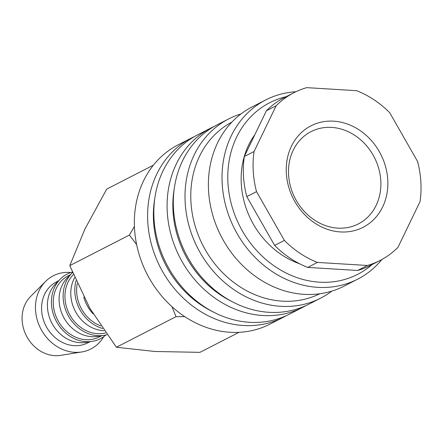 <?xml version="1.0" encoding="UTF-8"?>
<svg xmlns="http://www.w3.org/2000/svg" width="443" height="443" viewBox="0 0 443 443"><rect width="100%" height="100%" fill="white"/><g stroke="black" fill="none" stroke-linecap="round" stroke-linejoin="round"><path stroke-width="0.66" d="M286.328 315.643A100.716 86.59 -117.1 0 1 283.249 317.315L270.003 324.104A100.716 86.59 -117.1 0 1 134.55 229.009A100.716 86.59 -117.1 0 1 178.119 144.844L191.365 138.055A100.716 86.59 -117.1 0 1 194.521 136.533M283.249 317.315A100.716 86.59 -117.1 0 1 147.796 222.22A100.716 86.59 -117.1 0 1 191.365 138.055M212.646 311.628A96.43 82.902 -117.1 0 1 153.555 221.45A96.43 82.902 -117.1 0 1 154.757 198.697M305.808 305.659A100.716 86.59 -117.1 0 1 302.73 307.331L289.484 314.12A100.716 86.59 -117.1 0 1 154.031 219.025A100.716 86.59 -117.1 0 1 197.6 134.86L210.846 128.071A100.716 86.59 -117.1 0 1 214.002 126.548M302.73 307.331A100.716 86.59 -117.1 0 1 167.277 212.23A100.716 86.59 -117.1 0 1 210.846 128.071M232.126 301.644A96.43 82.902 -117.1 0 1 173.036 211.466A96.43 82.902 -117.1 0 1 174.237 188.707M331.813 291.112A100.716 86.59 -117.1 0 1 320.654 298.145L308.965 304.131A100.716 86.59 -117.1 0 1 173.512 209.035A100.716 86.59 -117.1 0 1 217.081 124.876L228.771 118.885A100.716 86.59 -117.1 0 1 240.992 113.929M320.654 298.145A100.716 86.59 -117.1 0 1 185.202 203.044A100.716 86.59 -117.1 0 1 228.771 118.885M319.818 293.748A96.43 82.902 -117.1 0 1 190.955 202.279A96.43 82.902 -117.1 0 1 231.85 122.13M381.872 259.504A100.716 86.59 -117.1 0 1 357.667 279.168L344.034 286.161A100.716 86.59 -117.1 0 1 208.575 191.06A100.716 86.59 -117.1 0 1 252.145 106.901L265.783 99.913A100.716 86.59 -117.1 0 1 295.88 91.74M357.667 279.168A100.716 86.59 -117.1 0 1 222.214 184.072A100.716 86.59 -117.1 0 1 265.783 99.913M372.148 264.521A96.43 82.902 -117.1 0 1 282.003 270.828A96.43 82.902 -117.1 0 1 227.973 183.308A96.43 82.902 -117.1 0 1 286.134 96.707M299.623 263.773A81.429 70.005 -117.1 0 1 241.302 184.122A81.429 70.005 -117.1 0 1 254.83 134.733M256.519 191.625L246.779 196.62L274.643 245.411L284.384 240.416L256.519 191.625A94.287 81.058 -117.1 0 1 253.252 171.441A94.287 81.058 -117.1 0 1 254.066 151.5L276.15 105.761A94.287 81.058 -117.1 0 1 294.041 92.648A94.287 81.058 -117.1 0 1 306.728 87.642L356.687 90.693A94.287 81.058 -117.1 0 1 389.718 112.699L417.588 161.49A94.287 81.058 -117.1 0 1 420.85 181.674A94.287 81.058 -117.1 0 1 420.042 201.615L397.952 247.355A94.287 81.058 -117.1 0 1 380.061 260.467A94.287 81.058 -117.1 0 1 367.374 265.473L317.421 262.422L307.68 267.417L357.634 270.468L367.374 265.473M246.779 196.62A94.287 81.058 -117.1 0 1 243.512 176.43A94.287 81.058 -117.1 0 1 244.326 156.495L254.066 151.5M239.021 332.322L199.954 352.346L154.867 351.487L116.387 347.24L89.774 308.129L69.767 265.623L84.934 229.059L106.719 189.111L153.356 165.2M134.423 226.484L129.395 235.061L136.627 244.575M103.712 336.686A41.144 35.374 -117.1 0 1 81.7 351.975A41.144 35.374 -117.1 0 1 35.54 310.133A41.144 35.374 -117.1 0 1 45.551 281.449A41.144 35.374 -117.1 0 1 70.814 272.506M81.7 351.975L60.619 355.358A34.288 29.476 -117.1 0 1 22.15 320.488A34.288 29.476 -117.1 0 1 30.495 296.589L45.551 281.449M105.844 334.997A36.343 31.243 -117.1 0 1 92.271 341.359L85.948 342.378A34.288 29.476 -117.1 0 1 47.479 307.508A34.288 29.476 -117.1 0 1 55.824 283.603L60.337 279.062A36.343 31.243 -117.1 0 1 72.331 272.035M89.99 341.725L87.742 342.876A34.288 29.476 -117.1 0 1 41.631 310.504A34.288 29.476 -117.1 0 1 56.466 281.853L58.709 280.701M92.271 341.359A36.343 31.243 -117.1 0 1 51.493 304.402A36.343 31.243 -117.1 0 1 60.337 279.062M106.957 334.714A36.343 31.243 -117.1 0 1 103.961 335.368L97.637 336.387A34.288 29.476 -117.1 0 1 59.163 301.517A34.288 29.476 -117.1 0 1 67.513 277.617L72.026 273.071A36.343 31.243 -117.1 0 1 72.547 272.561M101.68 335.733L99.431 336.885A34.288 29.476 -117.1 0 1 53.321 304.513A34.288 29.476 -117.1 0 1 68.15 275.862L70.398 274.71M103.961 335.368A36.343 31.243 -117.1 0 1 63.183 298.41A36.343 31.243 -117.1 0 1 72.026 273.071M104.116 330.716A34.288 29.476 -117.1 0 1 70.852 295.525A34.288 29.476 -117.1 0 1 74.684 277.65M105.683 332.937A34.288 29.476 -117.1 0 1 65.01 298.521A34.288 29.476 -117.1 0 1 73.388 274.588M102.588 328.507A36.343 31.243 -117.1 0 1 74.873 292.419A36.343 31.243 -117.1 0 1 76.013 280.712M100.827 325.915A34.288 29.476 -117.1 0 1 76.7 292.53A34.288 29.476 -117.1 0 1 77.287 283.57M288.603 174.952A51.859 44.582 -117.1 0 1 311.041 131.615A51.859 44.582 -117.1 0 1 380.786 180.583A51.859 44.582 -117.1 0 1 358.348 223.914A51.859 44.582 -117.1 0 1 288.603 174.952M286.355 173.462A57.047 49.04 -117.1 0 1 333.662 121.172A57.047 49.04 -117.1 0 1 387.752 179.653A57.047 49.04 -117.1 0 1 340.44 231.944A57.047 49.04 -117.1 0 1 286.355 173.462M93.152 313.882A34.288 29.476 -117.1 0 1 83.777 297.054M171.95 306.65L176.015 316.679L184.748 316.607M176.015 316.679L116.387 347.24M129.395 235.061L69.767 265.623M276.15 105.761L266.409 110.756L244.326 156.495M317.421 262.422A94.287 81.058 -117.1 0 1 284.384 240.416M307.68 267.417A94.287 81.058 -117.1 0 1 274.643 245.411M266.409 110.756A94.287 81.058 -117.1 0 1 284.301 97.643L294.041 92.648M380.061 260.467L370.32 265.457A94.287 81.058 -117.1 0 1 357.634 270.468"/></g></svg>
